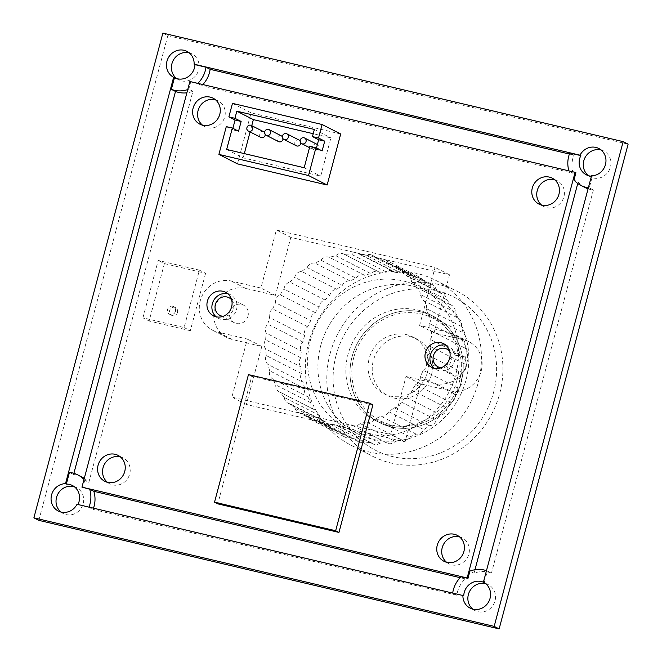 <?xml version="1.0" encoding="UTF-8"?>
<svg xmlns="http://www.w3.org/2000/svg" width="662" height="662" viewBox="0 0 662 662"><rect width="100%" height="100%" fill="white"/><g stroke="black" fill="none" stroke-linecap="round" stroke-linejoin="round"><path stroke-width="0.5" stroke-dasharray="3.31 2.48" d="M215.415 99.722A14.564 13.645 117 0 1 218.03 100.715A14.564 13.645 117 0 1 224.741 116.835A14.564 13.645 117 0 1 204.798 126.665A14.564 13.645 117 0 1 202.464 125.126M120.376 456.896A14.564 13.645 117 0 1 122.991 457.889A14.564 13.645 117 0 1 129.702 474.009A14.564 13.645 117 0 1 109.768 483.839A14.564 13.645 117 0 1 107.426 482.3M459.536 536.874A14.564 13.645 117 0 1 462.159 537.858A14.564 13.645 117 0 1 468.87 553.978A14.564 13.645 117 0 1 448.927 563.817A14.564 13.645 117 0 1 446.585 562.278M554.574 179.7A14.564 13.645 117 0 1 557.197 180.685A14.564 13.645 117 0 1 563.9 196.804A14.564 13.645 117 0 1 543.965 206.643A14.564 13.645 117 0 1 541.624 205.104M445.874 345.208A13.24 12.404 117 0 1 448.505 346.176A13.24 12.404 117 0 1 454.612 360.823A13.24 12.404 117 0 1 436.481 369.768A13.24 12.404 117 0 1 434.156 368.204M227.844 293.796A13.24 12.404 117 0 1 230.475 294.764A13.24 12.404 117 0 1 236.574 309.411A13.24 12.404 117 0 1 218.452 318.356A13.24 12.404 117 0 1 216.126 316.792M461.066 576.768L465.204 578.869A26.48 24.8 117 0 0 457.475 591.96A26.48 24.8 117 0 0 456.813 595.196L452.684 593.094A26.48 24.8 117 0 1 452.717 592.871M202.845 84.554A26.48 24.8 117 0 1 201.761 85.655L573.135 173.221L569.006 171.119A26.48 24.8 117 0 1 568.931 170.879M573.135 173.221A26.48 24.8 117 0 1 572.878 158.251A26.48 24.8 117 0 1 573.913 155.107L569.783 153.005M485.693 583.71A14.564 13.645 117 0 1 488.316 584.695A14.564 13.645 117 0 1 495.027 600.815A14.564 13.645 117 0 1 475.084 610.654A14.564 13.645 117 0 1 472.742 609.114M189.258 52.886A14.564 13.645 117 0 1 191.872 53.879A14.564 13.645 117 0 1 198.583 69.99A14.564 13.645 117 0 1 178.641 79.829A14.564 13.645 117 0 1 176.671 78.588M77.024 504.287L88.915 507.315L93.044 509.417A26.48 24.8 117 0 0 93.508 508.168M74.309 486.719A14.564 13.645 117 0 1 76.469 487.588A14.564 13.645 117 0 1 83.18 503.708A14.564 13.645 117 0 1 63.246 513.538A14.564 13.645 117 0 1 60.904 512.007M588.071 188.827A26.48 24.8 117 0 0 593.392 189.986L589.263 187.884L592.366 176.233L591.538 175.819M592.366 176.233A14.564 13.645 117 0 1 591.431 176.216M601.096 149.993A14.564 13.645 117 0 1 603.719 150.986A14.564 13.645 117 0 1 610.422 167.105A14.564 13.645 117 0 1 590.487 176.936A14.564 13.645 117 0 1 588.518 175.695M585.076 187.553A26.48 24.8 117 0 1 578.108 182.133L573.979 180.023M589.263 187.884A26.48 24.8 117 0 1 588.352 187.776M38.843 520.365L167.817 35.624L162.86 33.1M167.817 35.624L628.114 144.167M578.108 182.133L577.744 183.482M474.968 569.742L474.042 573.226A26.48 24.8 117 0 1 491.461 573.077L487.331 570.975L484.236 582.618A14.564 13.645 117 0 0 484.179 582.593L488.316 584.695M593.392 189.986L491.461 573.077M465.204 578.869L460.156 577.686M456.813 595.196L93.044 509.417M69.436 472.428L73.565 474.538L73.887 473.313M73.565 474.538A26.48 24.8 117 0 1 81.881 476.971M84.289 478.386A26.48 24.8 117 0 1 88.849 482.399L192.915 91.298A26.48 24.8 117 0 1 186.883 92.812M569.394 154.039L573.913 155.107M483.765 582.386A14.564 13.645 117 0 1 484.179 582.593M483.409 582.196L484.236 582.618M452.684 593.094L463.748 595.701M569.006 171.119L575.915 172.749M83.991 479.503A26.48 24.8 117 0 1 84.719 480.289L88.849 482.399M84.719 480.289L82.783 487.571M189.895 81.5L190.714 81.922L188.786 89.196A26.48 24.8 117 0 1 187.743 89.569M192.915 91.298L188.786 89.196M474.042 573.226L469.912 571.124M197.814 83.371A26.48 24.8 117 0 1 197.624 83.553L201.761 85.655M197.624 83.553L190.714 81.922M486.479 570.661A26.48 24.8 117 0 1 487.331 570.975M316.99 144.316A3.178 2.979 -63 0 0 312.638 146.459A3.178 2.979 -63 0 0 314.102 149.976A3.178 2.979 -63 0 0 317.379 144.556M300.796 142.918A3.178 2.979 -63 0 0 300.134 140.865M299.224 140.121A3.178 2.979 -63 0 0 294.871 142.272A3.178 2.979 -63 0 0 296.336 145.781M283.03 138.722A3.178 2.979 -63 0 0 282.368 136.678M281.458 135.933A3.178 2.979 -63 0 0 277.105 138.077A3.178 2.979 -63 0 0 278.57 141.594M265.263 134.535A3.178 2.979 -63 0 0 264.601 132.491M263.691 131.746A3.178 2.979 -63 0 0 259.339 133.889A3.178 2.979 -63 0 0 260.803 137.406M226.288 126.616L232.486 129.777L232.875 128.32M232.47 103.371L251.063 112.846L237.484 163.878M340.698 133.989L251.063 112.846M226.652 149.446L243.177 157.87L320.698 176.15L330.884 137.886L313.225 133.716M251.75 125.656L250.079 131.937M244.311 153.609L243.177 157.87M304.172 167.726L320.698 176.15M316.453 148.023L316.064 149.488L309.866 146.327M314.359 129.462L330.884 137.886M316.064 149.488L322.121 150.911M232.486 129.777L238.543 131.208M372.896 404.863L251.767 376.306L217.823 503.865M248.457 374.618L251.767 376.306M431.607 374.295A31.842 29.831 117 0 1 388.006 395.802A31.842 29.831 117 0 1 373.335 360.558A31.842 29.831 117 0 1 416.936 339.06A31.842 29.831 117 0 1 431.607 374.295M427.47 372.193A31.842 29.831 117 0 1 383.877 393.7A31.842 29.831 117 0 1 369.206 358.456A31.842 29.831 117 0 1 412.798 336.95A31.842 29.831 117 0 1 427.47 372.193M336.13 355.18A86.06 80.615 -63 0 0 392.806 456.664A86.06 80.615 -63 0 0 493.595 392.309A86.06 80.615 -63 0 0 436.928 290.833A86.06 80.615 -63 0 0 336.13 355.18M461.108 382.388A59.58 55.807 117 0 1 379.541 422.621A59.58 55.807 117 0 1 352.093 356.677A59.58 55.807 117 0 1 433.66 316.453A59.58 55.807 117 0 1 461.108 382.388A59.58 55.807 117 0 1 391.325 426.94A59.58 55.807 117 0 1 352.093 356.677A59.58 55.807 117 0 1 421.876 312.133A59.58 55.807 117 0 1 461.108 382.388M456.979 380.278A59.58 55.807 117 0 1 375.412 420.511A59.58 55.807 117 0 1 347.964 354.575A59.58 55.807 117 0 1 429.53 314.342A59.58 55.807 117 0 1 456.979 380.278M308.591 342.8A92.688 86.813 117 0 1 435.472 280.216A92.688 86.813 117 0 1 478.171 382.793A92.688 86.813 117 0 1 351.29 445.369A92.688 86.813 117 0 1 308.591 342.8M330.073 353.756A92.688 86.813 117 0 1 456.954 291.172A92.688 86.813 117 0 1 499.653 393.741A92.688 86.813 117 0 1 372.772 456.325A92.688 86.813 117 0 1 330.073 353.756M304.826 388.677L269.707 370.778A7.356 6.893 -63 0 0 269.657 370.977A7.356 6.893 -63 0 0 272.885 379.036L307.995 396.935A7.356 6.893 117 0 1 304.768 388.875A7.356 6.893 117 0 1 304.826 388.677A86.722 81.236 117 0 1 303.031 382.297A7.356 6.893 117 0 1 300.854 374.957A7.356 6.893 117 0 1 301.4 373.492A86.722 81.236 117 0 1 300.788 366.814A7.356 6.893 117 0 1 299.505 360.385A7.356 6.893 117 0 1 300.763 357.761A86.722 81.236 117 0 1 301.342 351.017A7.356 6.893 117 0 1 300.771 345.663A7.356 6.893 117 0 1 302.923 342.031A86.722 81.236 117 0 1 304.685 335.435A7.356 6.893 117 0 1 304.619 331.298A7.356 6.893 117 0 1 307.813 326.821A86.722 81.236 117 0 1 310.693 320.615A7.356 6.893 117 0 1 310.9 317.76A7.356 6.893 117 0 1 315.261 312.654A86.722 81.236 117 0 1 319.167 307.044A7.356 6.893 117 0 1 319.415 305.53A7.356 6.893 117 0 1 325.025 300.018A86.722 81.236 117 0 1 329.817 295.202A7.356 6.893 117 0 1 329.866 295.02A7.356 6.893 117 0 1 336.759 289.344A86.722 81.236 117 0 1 342.279 285.471A7.356 6.893 117 0 1 350.074 280.994A86.722 81.236 117 0 1 356.131 278.205A7.356 6.893 117 0 1 364.514 275.243A86.722 81.236 117 0 1 370.894 273.638A7.356 6.893 117 0 1 379.094 272.024A7.356 6.893 117 0 1 379.574 272.297A86.722 81.236 117 0 1 386.078 271.925A7.356 6.893 117 0 1 393.269 271.205A7.356 6.893 117 0 1 394.767 272.256A86.722 81.236 117 0 1 401.155 273.125A7.356 6.893 117 0 1 407.213 273.1A7.356 6.893 117 0 1 409.555 275.119A86.722 81.236 117 0 1 415.62 277.204A7.356 6.893 117 0 1 420.444 277.651A7.356 6.893 117 0 1 423.44 280.779A86.722 81.236 117 0 1 428.976 284.015A7.356 6.893 117 0 1 432.518 284.701A7.356 6.893 117 0 1 435.944 289.062A86.722 81.236 117 0 1 440.76 293.332A7.356 6.893 117 0 1 443.019 294.002A7.356 6.893 117 0 1 446.651 299.679A86.722 81.236 117 0 1 450.59 304.834A7.356 6.893 117 0 1 451.6 305.248A7.356 6.893 117 0 1 455.199 312.257A86.722 81.236 117 0 1 458.112 318.132A7.356 6.893 117 0 1 461.282 326.383A86.722 81.236 117 0 1 463.077 332.771A7.356 6.893 117 0 1 464.707 341.567A86.722 81.236 117 0 1 465.32 348.253A7.356 6.893 117 0 1 465.345 357.298A86.722 81.236 117 0 1 464.765 364.05A7.356 6.893 117 0 1 463.185 373.037A86.722 81.236 117 0 1 462.39 376.239A86.722 81.236 117 0 1 461.422 379.624A7.356 6.893 117 0 1 458.294 388.246A86.722 81.236 117 0 1 455.415 394.453A7.356 6.893 117 0 1 450.847 402.405A86.722 81.236 117 0 1 446.941 408.015A7.356 6.893 117 0 1 441.082 415.041A86.722 81.236 117 0 1 436.291 419.865A7.356 6.893 117 0 1 429.348 425.716A86.722 81.236 117 0 1 423.829 429.588A7.356 6.893 117 0 1 416.034 434.073A86.722 81.236 117 0 1 409.977 436.862A7.356 6.893 117 0 1 401.594 439.825A86.722 81.236 117 0 1 395.214 441.43A7.356 6.893 117 0 1 387.013 443.035A7.356 6.893 117 0 1 386.534 442.77A86.722 81.236 117 0 1 380.029 443.143A7.356 6.893 117 0 1 372.838 443.854A7.356 6.893 117 0 1 371.341 442.812A86.722 81.236 117 0 1 364.952 441.943A7.356 6.893 117 0 1 358.895 441.959A7.356 6.893 117 0 1 356.553 439.949A86.722 81.236 117 0 1 350.488 437.863A7.356 6.893 117 0 1 345.663 437.408A7.356 6.893 117 0 1 342.668 434.28A86.722 81.236 117 0 1 337.132 431.053A7.356 6.893 117 0 1 333.59 430.366A7.356 6.893 117 0 1 330.164 425.997A86.722 81.236 117 0 1 325.348 421.735A7.356 6.893 117 0 1 323.089 421.065A7.356 6.893 117 0 1 319.456 415.388A86.722 81.236 117 0 1 315.517 410.233A7.356 6.893 117 0 1 314.508 409.819A7.356 6.893 117 0 1 310.908 402.802A86.722 81.236 117 0 1 307.995 396.935M301.4 373.492L266.29 355.593A7.356 6.893 -63 0 0 265.735 357.058A7.356 6.893 -63 0 0 267.911 364.398L303.031 382.297M300.763 357.761L265.644 339.863A7.356 6.893 -63 0 0 264.386 342.486A7.356 6.893 -63 0 0 265.669 348.915L300.788 366.814M302.923 342.031L267.804 324.132A7.356 6.893 -63 0 0 265.661 327.764A7.356 6.893 -63 0 0 266.232 333.118L301.342 351.017M307.813 326.821L272.694 308.922A7.356 6.893 -63 0 0 269.5 313.399A7.356 6.893 -63 0 0 269.566 317.537L304.685 335.435M315.261 312.654L280.15 294.755A7.356 6.893 -63 0 0 275.789 299.861A7.356 6.893 -63 0 0 275.582 302.716L310.693 320.615M325.025 300.018L289.906 282.12A7.356 6.893 -63 0 0 284.296 287.631A7.356 6.893 -63 0 0 284.056 289.145L319.167 307.044M336.759 289.344L301.649 271.445A7.356 6.893 -63 0 0 294.747 277.121A7.356 6.893 -63 0 0 294.698 277.304L329.817 295.202M231.592 299.754A9.93 9.301 117 0 1 233.545 308.699A9.93 9.301 117 0 1 223.144 316.328M248.002 316.072A9.93 9.301 117 0 1 234.414 322.775A9.93 9.301 117 0 1 229.838 311.785A9.93 9.301 117 0 1 243.434 305.083A9.93 9.301 117 0 1 248.002 316.072M449.63 351.166A9.93 9.301 117 0 1 451.583 360.111A9.93 9.301 117 0 1 441.182 367.733M466.04 367.484A9.93 9.301 117 0 1 452.444 374.187A9.93 9.301 117 0 1 447.868 363.198A9.93 9.301 117 0 1 461.464 356.495A9.93 9.301 117 0 1 466.04 367.484M423.44 280.779L388.321 262.88A7.356 6.893 -63 0 0 385.334 259.752A7.356 6.893 -63 0 0 384.903 259.554L449.506 274.788L434.065 332.829L463.748 339.829A26.48 24.8 117 0 1 468.977 341.749A26.48 24.8 117 0 1 481.183 371.051A26.48 24.8 117 0 1 450.168 390.853L420.494 383.852L405.045 441.893L340.45 426.667A7.356 6.893 -63 0 0 344.91 425.244L380.029 443.143M466.718 363.678A26.48 24.8 117 0 1 435.712 383.48L406.029 376.488L390.588 434.529L231.907 397.109L247.348 339.068L217.674 332.067A26.48 24.8 117 0 1 212.436 330.148A26.48 24.8 117 0 1 201.149 298.016A26.48 24.8 117 0 1 231.253 281.044L260.927 288.044L276.368 230.004L435.05 267.415L419.609 325.456L449.283 332.456A26.48 24.8 117 0 1 454.521 334.376A26.48 24.8 117 0 1 466.718 363.678M463.185 373.037L428.066 355.138A86.722 81.236 117 0 1 427.28 358.341A86.722 81.236 117 0 1 426.311 361.725L461.422 379.624M320.706 345.655A79.44 74.409 117 0 1 429.456 292.016A79.44 74.409 117 0 1 466.056 379.93A79.44 74.409 117 0 1 357.306 433.577A79.44 74.409 117 0 1 320.706 345.655M310.379 340.392A79.44 74.409 117 0 1 419.129 286.754A79.44 74.409 117 0 1 455.729 374.667A79.44 74.409 117 0 1 346.979 428.314A79.44 74.409 117 0 1 310.379 340.392M409.555 275.119L374.435 257.22A86.722 81.236 117 0 1 380.501 259.305L415.62 277.204M374.435 257.22A7.356 6.893 -63 0 0 374.32 257.055L382.802 259.057A7.356 6.893 -63 0 0 380.501 259.305M388.321 262.88A86.722 81.236 117 0 1 393.857 266.116L428.976 284.015M435.944 289.062L400.833 271.163A86.722 81.236 117 0 1 405.649 275.433L440.76 293.332M446.651 299.679L411.541 281.78A86.722 81.236 117 0 1 415.471 286.936L450.59 304.834M455.199 312.257L420.08 294.358A86.722 81.236 117 0 1 422.993 300.234L458.112 318.132M461.282 326.383L426.171 308.484A86.722 81.236 117 0 1 427.966 314.872L463.077 332.771M464.707 341.567L429.588 323.668A86.722 81.236 117 0 1 430.209 330.355L465.32 348.253M465.345 357.298L430.234 339.399A86.722 81.236 117 0 1 429.646 346.152L464.765 364.05M458.294 388.246L423.183 370.348A86.722 81.236 117 0 1 420.296 376.554L455.415 394.453M450.847 402.405L415.728 384.506A86.722 81.236 117 0 1 411.822 390.117L446.941 408.015M441.082 415.041L405.963 397.142A86.722 81.236 117 0 1 401.172 401.966L436.291 419.865M429.348 425.716L394.229 407.817A86.722 81.236 117 0 1 388.71 411.69L423.829 429.588M416.034 434.073L380.915 416.175A86.722 81.236 117 0 1 374.866 418.963L409.977 436.862M401.594 439.825L366.483 421.926A86.722 81.236 117 0 1 360.095 423.531L395.214 441.43M386.534 442.77L351.414 424.872A86.722 81.236 117 0 1 344.91 425.244M351.414 424.872A7.356 6.893 -63 0 0 351.894 425.136A7.356 6.893 -63 0 0 360.095 423.531M366.483 421.926A7.356 6.893 -63 0 0 374.866 418.963M380.915 416.175A7.356 6.893 -63 0 0 388.71 411.69M394.229 407.817A7.356 6.893 -63 0 0 401.172 401.966M405.963 397.142A7.356 6.893 -63 0 0 411.822 390.117M415.728 384.506A7.356 6.893 -63 0 0 420.296 376.554M423.183 370.348A7.356 6.893 -63 0 0 426.311 361.725M428.066 355.138A7.356 6.893 -63 0 0 429.646 346.152M430.234 339.399A7.356 6.893 -63 0 0 430.209 330.355M429.588 323.668A7.356 6.893 -63 0 0 427.966 314.872M426.171 308.484A7.356 6.893 -63 0 0 422.993 300.234M420.08 294.358A7.356 6.893 -63 0 0 416.481 287.349A7.356 6.893 -63 0 0 415.471 286.936M411.541 281.78A7.356 6.893 -63 0 0 407.908 276.104A7.356 6.893 -63 0 0 405.649 275.433M400.833 271.163A7.356 6.893 -63 0 0 397.407 266.803A7.356 6.893 -63 0 0 393.857 266.116M371.341 442.812L336.23 424.913A86.722 81.236 117 0 1 329.833 424.044L364.952 441.943M356.553 439.949L321.442 422.05A86.722 81.236 117 0 1 315.369 419.965L350.488 437.863M321.442 422.05A7.356 6.893 -63 0 0 321.558 422.207L313.068 420.204A7.356 6.893 -63 0 0 315.369 419.965M342.668 434.28L307.557 416.381A86.722 81.236 117 0 1 302.021 413.154L337.132 431.053M330.164 425.997L295.045 408.098A86.722 81.236 117 0 1 290.229 403.837L325.348 421.735M319.456 415.388L284.337 397.49A86.722 81.236 117 0 1 280.407 392.334L315.517 410.233M310.908 402.802L275.797 384.903A86.722 81.236 117 0 1 272.885 379.036M269.707 370.778A86.722 81.236 117 0 1 267.911 364.398M266.29 355.593A86.722 81.236 117 0 1 265.669 348.915M265.644 339.863A86.722 81.236 117 0 1 266.232 333.118M267.804 324.132A86.722 81.236 117 0 1 269.566 317.537M272.694 308.922A86.722 81.236 117 0 1 275.582 302.716M280.15 294.755A86.722 81.236 117 0 1 284.056 289.145M289.906 282.12A86.722 81.236 117 0 1 294.698 277.304M301.649 271.445A86.722 81.236 117 0 1 307.16 267.572L342.279 285.471M350.074 280.994L314.955 263.095A86.722 81.236 117 0 1 321.012 260.307L356.131 278.205M364.514 275.243L329.395 257.344A86.722 81.236 117 0 1 335.783 255.739L370.894 273.638M307.557 416.381A7.356 6.893 -63 0 0 310.544 419.509A7.356 6.893 -63 0 0 310.975 419.716L246.363 404.482L261.813 346.441L232.13 339.44A26.48 24.8 117 0 1 226.892 337.521A26.48 24.8 117 0 1 215.613 305.389A26.48 24.8 117 0 1 245.71 288.417L275.384 295.409L290.833 237.368L355.42 252.603A7.356 6.893 -63 0 0 350.968 254.026L386.078 271.925M379.574 272.297L344.463 254.398A86.722 81.236 117 0 1 350.968 254.026M344.463 254.398A7.356 6.893 -63 0 0 343.983 254.125A7.356 6.893 -63 0 0 335.783 255.739M329.395 257.344A7.356 6.893 -63 0 0 321.012 260.307M314.955 263.095A7.356 6.893 -63 0 0 307.16 267.572M275.797 384.903A7.356 6.893 -63 0 0 279.397 391.921A7.356 6.893 -63 0 0 280.407 392.334M284.337 397.49A7.356 6.893 -63 0 0 287.97 403.166A7.356 6.893 -63 0 0 290.229 403.837M295.045 408.098A7.356 6.893 -63 0 0 298.471 412.467A7.356 6.893 -63 0 0 302.021 413.154M336.23 424.913A7.356 6.893 -63 0 0 337.719 425.956A7.356 6.893 -63 0 0 337.959 426.08L329.668 424.119A7.356 6.893 -63 0 0 329.833 424.044M394.767 272.256L359.648 254.357A7.356 6.893 -63 0 0 358.159 253.306A7.356 6.893 -63 0 0 357.919 253.19L366.21 255.143A7.356 6.893 -63 0 0 366.045 255.226L401.155 273.125M359.648 254.357A86.722 81.236 117 0 1 366.045 255.226M420.494 383.852L406.029 376.488M405.045 441.893L390.588 434.529M246.363 404.482L231.907 397.109M313.068 420.204L310.975 419.716A7.356 6.893 -63 0 0 313.068 420.204M329.668 424.119L321.558 422.207A7.356 6.893 -63 0 0 323.776 424.061A7.356 6.893 -63 0 0 329.668 424.119M340.45 426.667L337.959 426.08A7.356 6.893 -63 0 0 340.45 426.667M261.813 346.441L247.348 339.068M275.384 295.409L260.927 288.044M290.833 237.368L276.368 230.004M449.506 274.788L435.05 267.415M382.802 259.057L384.903 259.554A7.356 6.893 -63 0 0 382.802 259.057M366.21 255.143L374.32 257.055A7.356 6.893 -63 0 0 372.102 255.201A7.356 6.893 -63 0 0 366.21 255.143M355.42 252.603L357.919 253.19A7.356 6.893 -63 0 0 355.42 252.603M434.065 332.829L419.609 325.456M353.88 357.099A57.635 53.986 117 0 1 421.38 314.011A57.635 53.986 117 0 1 459.329 381.966A57.635 53.986 117 0 1 391.83 425.062A57.635 53.986 117 0 1 353.88 357.099M177.49 312.381A4.303 4.03 117 0 1 171.599 315.286A4.303 4.03 117 0 1 169.621 310.519A4.303 4.03 117 0 1 175.513 307.615A4.303 4.03 117 0 1 177.49 312.381M175.43 311.33A4.303 4.03 117 0 1 169.538 314.235A4.303 4.03 117 0 1 167.552 309.468A4.303 4.03 117 0 1 173.444 306.564A4.303 4.03 117 0 1 175.43 311.33M142.934 317.834L158.21 260.431L199.394 270.146L184.119 327.549L142.934 317.834L149.132 320.996L164.408 263.592L158.21 260.431M164.408 263.592L205.592 273.307L199.394 270.146M205.592 273.307L190.317 330.702L184.119 327.549M190.317 330.702L149.132 320.996M450.168 390.853L435.712 383.48M463.748 339.829L449.283 332.456M232.13 339.44L217.674 332.067M245.71 288.417L231.253 281.044M199.841 124.142L204.798 126.665M104.803 481.315L109.768 483.839M443.97 561.285L448.927 563.817M539.009 204.111L543.965 206.643M431.525 367.236L436.481 369.768M213.495 315.824L218.452 318.356M470.128 608.121L475.084 610.654M174.511 77.719L178.641 79.829M58.281 511.014L63.246 513.538M586.358 174.834L590.487 176.936M598.754 148.462L603.719 150.986M72.34 485.478L76.469 487.588M186.916 51.346L191.872 53.879M225.519 292.232L230.475 294.764M443.548 343.644L448.505 346.176M552.232 178.161L557.197 180.685M457.202 535.335L462.159 537.858M118.035 455.357L122.991 457.889M213.073 98.183L218.03 100.715M309.518 147.634L314.102 149.976M383.877 393.7L388.006 395.802M375.412 420.511L379.541 422.621M435.472 280.216L456.954 291.172M234.414 322.775L219.95 315.402M452.444 374.187L437.987 366.814M429.456 292.016L419.129 286.754M357.306 433.577L346.979 428.314M468.977 341.749L454.521 334.376M226.892 337.521L212.436 330.148M461.464 356.495L447.007 349.122M243.434 305.083L228.969 297.71M372.102 255.201L407.213 273.1M358.159 253.306L393.269 271.205M343.983 254.125L379.094 272.024M279.397 391.921L314.508 409.819M287.97 403.166L323.089 421.065M298.471 412.467L333.59 430.366M310.544 419.509L345.663 437.408M323.776 424.061L358.895 441.959M337.719 425.956L372.838 443.854M351.894 425.136L387.013 443.035M416.481 287.349L451.6 305.248M407.908 276.104L443.019 294.002M397.407 266.803L432.518 284.701M385.334 259.752L420.444 277.651M351.29 445.369L372.772 456.325M429.53 314.342L433.66 316.453M412.798 336.95L416.936 339.06M169.538 314.235L171.599 315.286M173.444 306.564L175.513 307.615"/><path stroke-width="0.99" d="M202.464 125.126A14.564 13.645 117 0 1 198.087 110.546A14.564 13.645 117 0 1 215.415 99.722M219.784 114.303A14.564 13.645 117 0 1 199.841 124.142A14.564 13.645 117 0 1 193.13 108.022A14.564 13.645 117 0 1 213.073 98.183A14.564 13.645 117 0 1 219.784 114.303M107.426 482.3A14.564 13.645 117 0 1 103.057 467.72A14.564 13.645 117 0 1 120.376 456.896M124.746 471.476A14.564 13.645 117 0 1 104.803 481.315A14.564 13.645 117 0 1 98.1 465.196A14.564 13.645 117 0 1 118.035 455.357A14.564 13.645 117 0 1 124.746 471.476M446.585 562.278A14.564 13.645 117 0 1 442.216 547.697A14.564 13.645 117 0 1 459.536 536.874M463.913 551.454A14.564 13.645 117 0 1 443.97 561.285A14.564 13.645 117 0 1 437.259 545.165A14.564 13.645 117 0 1 457.202 535.335A14.564 13.645 117 0 1 463.913 551.454M541.624 205.104A14.564 13.645 117 0 1 537.254 190.524A14.564 13.645 117 0 1 554.574 179.7M558.943 194.28A14.564 13.645 117 0 1 539.009 204.111A14.564 13.645 117 0 1 532.298 187.991A14.564 13.645 117 0 1 552.232 178.161A14.564 13.645 117 0 1 558.943 194.28M434.156 368.204A13.24 12.404 117 0 1 430.383 355.113A13.24 12.404 117 0 1 445.874 345.208M449.655 358.299A13.24 12.404 117 0 1 431.525 367.236A13.24 12.404 117 0 1 425.426 352.589A13.24 12.404 117 0 1 443.548 343.644A13.24 12.404 117 0 1 449.655 358.299M216.126 316.792A13.24 12.404 117 0 1 212.345 303.701A13.24 12.404 117 0 1 227.844 293.796M231.617 306.887A13.24 12.404 117 0 1 213.495 315.824A13.24 12.404 117 0 1 207.388 301.177A13.24 12.404 117 0 1 225.519 292.232A13.24 12.404 117 0 1 231.617 306.887M452.717 592.871A26.48 24.8 117 0 1 453.346 589.859A26.48 24.8 117 0 1 461.066 576.768L467.976 578.398L469.912 571.124A26.48 24.8 117 0 1 486.479 570.661M568.931 170.879A26.48 24.8 117 0 1 568.741 156.149A26.48 24.8 117 0 1 569.783 153.005L580.839 155.611A14.564 13.645 117 0 0 579.647 158.715A14.564 13.645 117 0 0 586.358 174.834A14.564 13.645 117 0 0 591.431 176.216M483.765 582.386A14.564 13.645 117 0 0 464.244 592.424A14.564 13.645 117 0 0 463.748 595.701L77.024 504.287A14.564 13.645 117 0 1 58.281 511.014A14.564 13.645 117 0 1 51.578 494.895A14.564 13.645 117 0 1 65.505 483.657L173.634 77.272L174.462 77.694L171.367 89.345L175.496 91.447L73.887 473.313M472.742 609.114A14.564 13.645 117 0 1 468.373 594.534A14.564 13.645 117 0 1 485.693 583.71M173.634 77.272A14.564 13.645 117 0 1 166.973 61.185A14.564 13.645 117 0 1 186.916 51.346A14.564 13.645 117 0 1 194.123 64.197L580.02 155.189A14.564 13.645 117 0 1 598.754 148.462A14.564 13.645 117 0 1 605.465 164.581A14.564 13.645 117 0 1 591.538 175.819L483.409 582.196A14.564 13.645 117 0 1 490.07 598.291A14.564 13.645 117 0 1 470.128 608.121A14.564 13.645 117 0 1 462.92 595.279M176.671 78.588A14.564 13.645 117 0 1 171.93 63.709A14.564 13.645 117 0 1 189.258 52.886M569.394 154.039L210.144 69.328L206.014 67.226L194.951 64.619A14.564 13.645 117 0 1 194.454 67.888A14.564 13.645 117 0 1 174.511 77.719A14.564 13.645 117 0 1 174.462 77.694M60.904 512.007A14.564 13.645 117 0 1 56.535 497.419A14.564 13.645 117 0 1 74.309 486.719M83.991 479.503A26.48 24.8 117 0 0 77.752 474.861A26.48 24.8 117 0 0 69.436 472.428L66.332 484.079A14.564 13.645 117 0 1 72.34 485.478A14.564 13.645 117 0 1 79.051 501.597A14.564 13.645 117 0 1 77.951 504.502M588.518 175.695A14.564 13.645 117 0 1 583.776 160.825A14.564 13.645 117 0 1 601.096 149.993M588.071 188.827A26.48 24.8 117 0 1 585.076 187.553L580.946 185.451A26.48 24.8 117 0 1 573.979 180.023L575.915 172.749L575.088 172.327L467.149 577.976L81.956 487.149L189.895 81.5L575.088 172.327M588.352 187.776A26.48 24.8 117 0 1 580.946 185.451M623.157 141.635L628.114 144.167L499.14 628.9L38.843 520.365L33.886 517.833L162.86 33.1L623.157 141.635L494.183 626.376L33.886 517.833M499.14 628.9L494.183 626.376M577.744 183.482L474.968 569.742M460.156 577.686L93.822 491.303A26.48 24.8 117 0 1 93.508 508.168M77.752 474.861L81.881 476.971A26.48 24.8 117 0 1 84.289 478.386M186.883 92.812A26.48 24.8 117 0 1 175.496 91.447M210.144 69.328A26.48 24.8 117 0 1 202.845 84.554M580.02 155.189L580.839 155.611M66.332 484.079L65.505 483.657M194.951 64.619L194.123 64.197M81.956 487.149L89.693 489.193A26.48 24.8 117 0 1 88.998 507.109M467.149 577.976L467.976 578.398M93.822 491.303L89.693 489.193M187.743 89.569A26.48 24.8 117 0 1 171.367 89.345M206.014 67.226A26.48 24.8 117 0 1 197.814 83.371M306.059 141.511A3.178 2.979 -63 0 0 304.594 137.994A3.178 2.979 -63 0 0 300.242 140.137A3.178 2.979 -63 0 0 301.707 143.654A3.178 2.979 -63 0 0 306.059 141.511M317.379 144.556A3.178 2.979 -63 0 0 316.99 144.316L304.594 137.994M288.293 137.324A3.178 2.979 -63 0 0 286.828 133.807A3.178 2.979 -63 0 0 282.475 135.95A3.178 2.979 -63 0 0 283.94 139.467A3.178 2.979 -63 0 0 288.293 137.324M283.94 139.467L296.336 145.781A3.178 2.979 -63 0 0 300.796 142.918M300.134 140.865A3.178 2.979 -63 0 0 299.224 140.121L286.828 133.807M270.526 133.136A3.178 2.979 -63 0 0 269.062 129.62A3.178 2.979 -63 0 0 264.709 131.763A3.178 2.979 -63 0 0 266.174 135.28A3.178 2.979 -63 0 0 270.526 133.136M266.174 135.28L278.57 141.594A3.178 2.979 -63 0 0 283.03 138.722M282.368 136.678A3.178 2.979 -63 0 0 281.458 135.933L269.062 129.62M252.76 128.941A3.178 2.979 -63 0 0 251.295 125.424A3.178 2.979 -63 0 0 246.943 127.576A3.178 2.979 -63 0 0 248.407 131.093A3.178 2.979 -63 0 0 252.76 128.941M248.407 131.093L260.803 137.406A3.178 2.979 -63 0 0 265.263 134.535M264.601 132.491A3.178 2.979 -63 0 0 263.691 131.746L251.295 125.424M232.47 103.371L228.878 116.876L234.936 118.308L241.133 121.46L238.543 131.208L232.345 128.047L226.652 149.446L304.172 167.726L309.866 146.327L315.923 147.758L322.121 150.911L324.711 141.172L318.513 138.01L322.113 124.514L232.47 103.371M316.453 148.023L318.654 139.74L312.464 136.587L314.359 129.462L236.831 111.183L234.936 118.308M312.464 136.587L318.513 138.01M232.345 128.047L226.288 126.616L218.899 154.395L237.484 163.878L327.127 185.012L340.698 133.989L322.113 124.514M232.875 128.32L235.076 120.037L241.133 121.46M228.878 116.876L235.076 120.037M218.899 154.395L308.533 175.538L327.127 185.012M308.533 175.538L315.923 147.758M236.831 111.183L253.356 119.607L251.75 125.656M250.079 131.937L244.311 153.609M313.225 133.716L253.356 119.607M318.654 139.74L324.711 141.172M338.952 532.43L372.896 404.863L369.595 403.183L248.457 374.618L214.521 502.177L217.823 503.865L338.952 532.43L335.651 530.742L369.595 403.183M214.521 502.177L335.651 530.742M223.144 316.328A9.93 9.301 117 0 1 219.95 315.402A9.93 9.301 117 0 1 215.373 304.412A9.93 9.301 117 0 1 228.969 297.71A9.93 9.301 117 0 1 231.592 299.754M441.182 367.733A9.93 9.301 117 0 1 437.987 366.814A9.93 9.301 117 0 1 433.411 355.825A9.93 9.301 117 0 1 447.007 349.122A9.93 9.301 117 0 1 449.63 351.166M301.707 143.654L309.518 147.634"/></g></svg>
